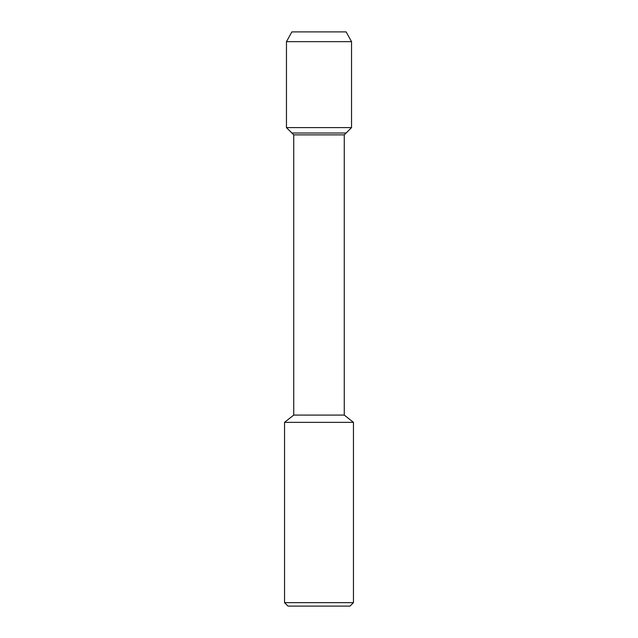 <?xml version="1.0" encoding="UTF-8"?>
<svg xmlns="http://www.w3.org/2000/svg" width="638" height="638" viewBox="0 0 638 638"><rect width="100%" height="100%" fill="white"/><g stroke="black" fill="none" stroke-linecap="round" stroke-linejoin="round"><path stroke-width="0.96" d="M291.869 31.9L346.131 31.9L291.869 31.9L286.462 41.661L351.538 41.661L346.131 31.9L351.538 41.661L351.538 127.6L351.538 41.661M293.735 415.083L293.735 134.873L344.265 134.873L344.265 415.083L293.735 415.083L284.548 422.356L353.452 422.356L344.265 415.083M284.548 422.356L284.548 602.655L287.993 606.1L350.007 606.1L353.452 602.655L353.452 422.356M284.548 602.655L353.452 602.655M293.735 134.873L291.869 133.007L346.131 133.007L351.538 127.6L286.462 127.6L286.462 41.661M286.462 127.6L291.869 133.007L346.131 133.007L344.265 134.873M346.131 133.007L351.538 127.6"/></g></svg>
